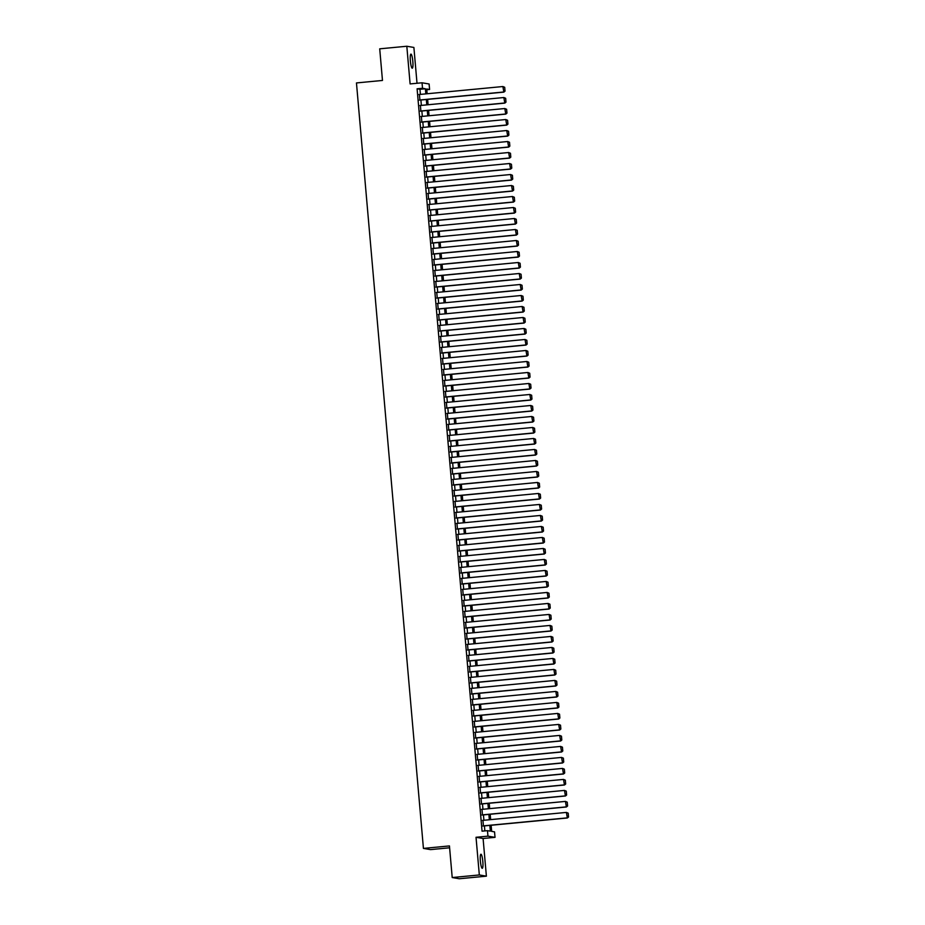 <?xml version="1.0" encoding="UTF-8"?>
<svg xmlns="http://www.w3.org/2000/svg" width="925" height="925" viewBox="0 0 925 925"><rect width="100%" height="100%" fill="white"/><g stroke="black" fill="none" stroke-linecap="round" stroke-linejoin="round"><path stroke-width="1.39" d="M482.827 861.476A7.076 1.203 84.6 0 0 480.931 854.226A7.076 1.203 84.6 0 0 480.376 861.059A7.076 1.203 84.6 0 0 482.272 868.309A7.076 1.203 84.6 0 0 482.827 861.476M412.828 61.362A7.076 1.203 84.6 0 0 410.931 54.112A7.076 1.203 84.6 0 0 410.376 60.946A7.076 1.203 84.6 0 0 412.272 68.196A7.076 1.203 84.6 0 0 412.828 61.362M491.14 825.262L491.672 831.378L494.54 831.864L495.025 837.356L487.949 836.154L487.475 830.662L490.331 831.147L489.834 825.378M483.093 838.501L476.028 837.287L479.323 874.957L452.209 877.548L459.286 878.75L486.388 876.172L483.093 838.501L495.025 837.356M449.608 847.786L430.495 849.612L423.43 848.41L356.46 82.938L382.476 80.452L379.712 48.828L406.815 46.25L410.11 83.921L422.043 82.787L429.108 83.99L429.593 89.482L426.726 88.997L427.142 93.749M417.013 83.262L413.891 47.453L406.815 46.25M426.795 89.748L429.593 89.482M479.323 874.957L486.388 876.172M482.942 820.371L483.428 825.99M481.971 809.363L482.468 814.994M481.012 798.368L481.509 803.998M480.052 787.372L480.549 793.003M479.092 776.376L479.578 781.995M478.132 765.38L478.618 770.999M477.161 754.372L477.658 760.003M476.202 743.376L476.699 749.007M475.242 732.38L475.728 738.011M474.282 721.384L474.768 727.004M473.311 710.388L473.808 716.008M472.351 699.393L472.848 705.012M471.392 688.385L471.889 694.016M470.432 677.389L470.917 683.02M469.472 666.393L469.958 672.013M468.501 655.397L468.998 661.017M467.541 644.401L468.038 650.021M466.582 633.394L467.067 639.025M465.622 622.398L466.108 628.029M464.651 611.402L465.148 617.021M463.691 600.406L464.188 606.025M462.731 589.41L463.228 595.029M461.772 578.403L462.257 584.033M460.812 567.407L461.297 573.038M459.841 556.411L460.338 562.042M458.881 545.415L459.378 551.034M457.921 534.419L458.407 540.038M456.962 523.411L457.447 529.042M455.99 512.415L456.488 518.046M455.031 501.419L455.528 507.05M454.071 490.423L454.568 496.043M453.111 479.428L453.597 485.047M452.152 468.42L452.637 474.051M451.18 457.424L451.678 463.055M450.221 446.428L450.718 452.059M449.261 435.432L449.758 441.052M448.301 424.436L448.787 430.056M447.342 413.44L447.827 419.06M446.37 402.433L446.868 408.064M445.411 391.437L445.908 397.068M444.451 380.441L444.937 386.06M443.491 369.445L443.977 375.064M442.52 358.449L443.017 364.068M441.56 347.442L442.058 353.072M440.601 336.446L441.098 342.077M439.641 325.45L440.127 331.069M438.681 314.454L439.167 320.073M437.71 303.458L438.207 309.077M436.75 292.45L437.248 298.081M435.791 281.454L436.276 287.085M434.831 270.458L435.317 276.089M433.86 259.463L434.357 265.082M432.9 248.467L433.397 254.086M431.94 237.459L432.438 243.09M430.981 226.463L431.466 232.094M430.021 215.467L430.507 221.098M429.05 204.471L429.547 210.091M428.09 193.475L428.587 199.095M427.13 182.479L427.627 188.099M426.171 171.472L426.656 177.103M425.211 160.476L425.697 166.107M424.24 149.48L424.737 155.099M423.28 138.484L423.777 144.103M422.32 127.488L422.806 133.108M421.361 116.481L421.846 122.112M420.389 105.485L420.887 111.116M420.413 94.396L419.962 89.286L417.094 88.8L482.052 831.17L487.475 830.662M484.85 830.904L484.411 825.898M483.914 820.278L483.451 814.902M482.954 809.271L482.48 803.906M481.994 798.275L481.52 792.898M481.035 787.279L480.561 781.903M480.063 776.283L479.601 770.907M479.104 765.287L478.641 759.911M478.144 754.28L477.67 748.915M477.184 743.284L476.71 737.907M476.225 732.288L475.751 726.911M475.253 721.292L474.791 715.915M474.294 710.296L473.831 704.919M473.334 699.288L472.86 693.923M472.374 688.293L471.9 682.928M471.415 677.297L470.941 671.92M470.443 666.301L469.981 660.924M469.484 655.305L469.01 649.928M468.524 644.297L468.05 638.932M467.564 633.301L467.09 627.936M466.593 622.305L466.131 616.929M465.633 611.309L465.171 605.933M464.674 600.313L464.2 594.937M463.714 589.317L463.24 583.941M462.754 578.31L462.28 572.945M461.783 567.314L461.321 561.938M460.823 556.318L460.349 550.942M459.864 545.322L459.39 539.946M458.904 534.326L458.43 528.95M457.933 523.319L457.47 517.954M456.973 512.323L456.511 506.946M456.013 501.327L455.539 495.95M455.054 490.331L454.58 484.954M454.094 479.335L453.62 473.958M453.123 468.328L452.66 462.962M452.163 457.332L451.689 451.967M451.203 446.336L450.729 440.959M450.244 435.34L449.77 429.963M449.272 424.344L448.81 418.967M448.313 413.336L447.85 407.971M447.353 402.34L446.879 396.975M446.393 391.344L445.919 385.968M445.434 380.348L444.96 374.972M444.462 369.353L444 363.976M443.503 358.345L443.04 352.98M442.543 347.349L442.069 341.984M441.583 336.353L441.109 330.977M440.624 325.357L440.15 319.981M439.653 314.361L439.19 308.985M438.693 303.365L438.219 297.989M437.733 292.358L437.259 286.993M436.773 281.362L436.299 275.985M435.802 270.366L435.34 264.989M434.842 259.37L434.38 253.993M433.883 248.374L433.409 242.998M432.923 237.367L432.449 232.002M431.963 226.371L431.489 220.994M430.992 215.375L430.53 209.998M430.033 204.379L429.558 199.002M429.073 193.383L428.599 188.006M428.113 182.375L427.639 177.01M427.142 171.379L426.679 166.014M426.182 160.383L425.72 155.007M425.222 149.387L424.748 144.011M424.263 138.392L423.789 133.015M423.303 127.384L422.829 122.019M422.332 116.388L421.869 111.023M421.372 105.392L420.898 100.016M419.43 94.489L419.927 100.108M476.028 837.287L487.949 836.154M417.094 88.8L422.517 88.28L422.043 82.787M452.209 877.548L449.446 845.924L423.43 848.41M427.627 99.38L428.102 104.756M428.599 110.376L429.061 115.752M429.558 121.372L430.021 126.748M430.518 132.379L430.992 137.744M431.478 143.375L431.952 148.74M432.438 154.371L432.912 159.748M433.409 165.367L433.871 170.743M434.368 176.363L434.842 181.739M435.328 187.359L435.802 192.735M436.288 198.366L436.762 203.731M437.259 209.362L437.722 214.739M438.219 220.358L438.681 225.735M439.178 231.354L439.653 236.731M440.138 242.35L440.612 247.727M441.098 253.358L441.572 258.722M442.069 264.353L442.532 269.73M443.029 275.349L443.503 280.726M443.988 286.345L444.462 291.722M444.948 297.341L445.422 302.718M445.919 308.349L446.382 313.714M446.879 319.345L447.342 324.71M447.839 330.341L448.313 335.717M448.798 341.337L449.272 346.713M449.758 352.333L450.232 357.709M450.729 363.34L451.192 368.705M451.689 374.336L452.152 379.701M452.649 385.332L453.123 390.708M453.608 396.328L454.083 401.704M454.568 407.324L455.042 412.7M455.539 418.32L456.002 423.696M456.499 429.327L456.973 434.692M457.459 440.323L457.933 445.7M458.418 451.319L458.892 456.696M459.39 462.315L459.852 467.692M460.349 473.311L460.812 478.688M461.309 484.318L461.783 489.683M462.269 495.314L462.743 500.691M463.228 506.31L463.703 511.687M464.2 517.306L464.662 522.683M465.159 528.302L465.633 533.679M466.119 539.31L466.593 544.675M467.079 550.306L467.553 555.671M468.05 561.302L468.512 566.678M469.01 572.298L469.472 577.674M469.969 583.293L470.443 588.67M470.929 594.301L471.403 599.666M471.889 605.297L472.363 610.662M472.86 616.293L473.322 621.669M473.82 627.289L474.282 632.665M474.779 638.285L475.253 643.661M475.739 649.292L476.213 654.657M476.699 660.288L477.173 665.653M477.67 671.284L478.132 676.661M478.63 682.28L479.104 687.657M479.589 693.276L480.063 698.653M480.549 704.272L481.023 709.648M481.52 715.279L481.983 720.644M482.48 726.275L482.942 731.652M483.44 737.271L483.914 742.648M484.399 748.267L484.873 753.644M485.359 759.263L485.833 764.64M486.33 770.271L486.793 775.636M487.29 781.267L487.764 786.643M488.25 792.263L488.724 797.639M489.209 803.258L489.683 808.635M490.181 814.254L490.643 819.631M425.835 93.876L425.384 88.765L422.517 88.28M489.337 819.758L488.874 814.382M488.377 808.762L487.903 803.386M487.417 797.755L486.943 792.39M486.458 786.759L485.983 781.394M485.486 775.763L485.024 770.386M484.527 764.767L484.053 759.39M483.567 753.771L483.093 748.394M482.607 742.775L482.133 737.398M481.636 731.768L481.173 726.403M480.676 720.772L480.214 715.395M479.717 709.776L479.243 704.399M478.757 698.78L478.283 693.403M477.797 687.784L477.323 682.407M476.826 676.776L476.363 671.411M475.866 665.78L475.404 660.404M474.907 654.784L474.433 649.408M473.947 643.788L473.473 638.412M472.987 632.793L472.513 627.416M472.016 621.785L471.553 616.42M471.056 610.789L470.582 605.424M470.097 599.793L469.623 594.417M469.137 588.797L468.663 583.421M468.166 577.801L467.703 572.425M467.206 566.794L466.743 561.429M466.246 555.798L465.772 550.433M465.287 544.802L464.812 539.425M464.327 533.806L463.853 528.429M463.356 522.81L462.893 517.433M462.396 511.803L461.922 506.438M461.436 500.807L460.962 495.442M460.477 489.811L460.002 484.434M459.505 478.815L459.043 473.438M458.546 467.819L458.083 462.442M457.586 456.823L457.112 451.446M456.626 445.815L456.152 440.45M455.667 434.819L455.192 429.443M454.695 423.823L454.233 418.447M453.736 412.828L453.262 407.451M452.776 401.832L452.302 396.455M451.816 390.824L451.342 385.459M450.845 379.828L450.382 374.452M449.885 368.832L449.423 363.456M448.926 357.836L448.452 352.46M447.966 346.84L447.492 341.464M447.006 335.833L446.532 330.468M446.035 324.837L445.572 319.472M445.075 313.841L444.613 308.464M444.116 302.845L443.642 297.468M443.156 291.849L442.682 286.472M442.196 280.842L441.722 275.477M441.225 269.846L440.762 264.481M440.265 258.85L439.791 253.473M439.306 247.854L438.832 242.477M438.346 236.858L437.872 231.481M437.375 225.862L436.912 220.485M436.415 214.854L435.953 209.489M435.455 203.858L434.981 198.482M434.496 192.863L434.022 187.486M433.536 181.867L433.062 176.49M432.565 170.871L432.102 165.494M431.605 159.863L431.131 154.498M430.645 148.867L430.171 143.491M429.686 137.871L429.212 132.495M428.714 126.875L428.252 121.499M427.755 115.879L427.292 110.503M426.795 104.872L426.321 99.507M419.962 89.286L425.384 88.765M418.967 94.535L502.888 86.534L504.703 87.285L505.038 91.136L504.703 87.285M419.453 100.154L503.847 92.118L502.888 86.534L504.507 87.251M419.441 100.027L503.362 92.037L504.842 91.101M503.847 92.118L505.038 91.136M419.927 105.531L503.847 97.53L505.663 98.281L505.998 102.132L505.663 98.281M420.424 111.162L504.807 103.114L503.847 97.53L505.478 98.247M420.413 111.035L504.333 103.033L505.813 102.097M504.807 103.114L505.998 102.132M420.887 116.527L504.807 108.526L506.623 109.277L506.958 113.127L506.623 109.277M421.384 122.158L505.767 114.11L504.807 108.526L506.438 109.243M421.372 122.031L505.293 114.029L506.773 113.093M505.767 114.11L506.958 113.127M421.846 127.523L505.767 119.533L507.594 120.273L507.929 124.123L507.594 120.273M422.343 133.154L506.727 125.106L505.767 119.533L507.397 120.238M422.332 133.027L506.252 125.025L507.733 124.089M506.727 125.106L507.929 124.123M422.817 138.53L506.738 130.529L508.553 131.269L508.889 135.119L508.553 131.269M423.303 144.15L507.698 136.102L506.738 130.529L508.357 131.246M423.292 144.023L507.212 136.021L508.692 135.096M507.698 136.102L508.889 135.119M423.777 149.526L507.698 141.525L509.513 142.277L509.848 146.127L509.513 142.277M424.263 155.146L508.658 147.11L507.698 141.525L509.317 142.242M424.263 155.018L508.183 147.029L509.663 146.092M508.658 147.11L509.848 146.127M424.737 160.522L508.658 152.521L510.473 153.273L510.808 157.123L510.473 153.273M425.234 166.142L509.617 158.106L508.658 152.521L510.288 153.238M425.222 166.026L509.143 158.025L510.623 157.088M509.617 158.106L510.808 157.123M425.697 171.518L509.617 163.517L511.433 164.268L511.779 168.119L511.433 164.268M426.194 177.149L510.577 169.102L509.617 163.517L511.248 164.234M426.182 177.022L510.103 169.021L511.583 168.084M510.577 169.102L511.779 168.119M426.668 182.514L510.588 174.524L512.404 175.264L512.739 179.115L512.404 175.264M427.153 188.145L511.537 180.097L510.588 174.524L512.207 175.23M427.142 188.018L511.062 180.017L512.543 179.08M511.537 180.097L512.739 179.115M427.627 193.522L511.548 185.52L513.363 186.26L513.699 190.111L513.363 186.26M428.113 199.141L512.508 191.093L511.548 185.52L513.167 186.237M428.102 199.014L512.022 191.012L513.502 190.088M512.508 191.093L513.699 190.111M428.587 204.517L512.508 196.516L514.323 197.268L514.658 201.118L514.323 197.268M429.084 210.137L513.467 202.101L512.508 196.516L514.138 197.233M429.073 210.01L512.993 202.02L514.473 201.083M513.467 202.101L514.658 201.118M429.547 215.513L513.467 207.512L515.283 208.264L515.618 212.114L515.283 208.264M430.044 221.133L514.427 213.097L513.467 207.512L515.098 208.229M430.033 221.017L513.953 213.016L515.433 212.079M514.427 213.097L515.618 212.114M430.507 226.509L514.427 218.508L516.243 219.26L516.589 223.11L516.243 219.26M431.004 232.14L515.387 224.093L514.427 218.508L516.058 219.225M430.992 232.013L514.913 224.012L516.393 223.075M515.387 224.093L516.589 223.11M431.478 237.505L515.398 229.516L517.214 230.256L517.549 234.106L517.214 230.256M431.963 243.136L516.358 235.089L515.398 229.516L517.017 230.221M431.952 243.009L515.873 235.008L517.352 234.071M516.358 235.089L517.549 234.106M432.438 248.513L516.358 240.512L518.173 241.252L518.509 245.102L518.173 241.252M432.923 254.132L517.318 246.085L516.358 240.512L517.977 241.228M432.923 254.005L516.832 246.004L518.324 245.067M517.318 246.085L518.509 245.102M433.397 259.509L517.318 251.508L519.133 252.259L519.468 256.098L519.133 252.259M433.894 265.128L518.278 257.092L517.318 251.508L518.948 252.224M433.883 265.001L517.803 257L519.283 256.075M518.278 257.092L519.468 256.098M434.357 270.505L518.278 262.503L520.093 263.255L520.428 267.105L520.093 263.255M434.854 276.124L519.237 268.088L518.278 262.503L519.908 263.22M434.842 275.997L518.763 268.007L520.243 267.071M519.237 268.088L520.428 267.105M435.328 281.501L519.249 273.499L521.064 274.251L521.399 278.101L521.064 274.251M435.814 287.132L520.197 279.084L519.249 273.499L520.868 274.216M435.802 287.004L519.723 279.003L521.203 278.067M520.197 279.084L521.399 278.101M436.288 292.497L520.208 284.495L522.024 285.247L522.359 289.097L522.024 285.247M436.773 298.127L521.168 290.08L520.208 284.495L521.827 285.212M436.762 298L520.683 289.999L522.163 289.062M521.168 290.08L522.359 289.097M437.248 303.493L521.168 295.503L522.983 296.243L523.319 300.093L522.983 296.243M437.745 309.123L522.128 301.076L521.168 295.503L522.787 296.22M437.733 308.996L521.654 300.995L523.134 300.058M522.128 301.076L523.319 300.093M438.207 314.5L522.128 306.499L523.943 307.25L524.278 311.089L523.943 307.25M438.704 320.119L523.087 312.083L522.128 306.499L523.758 307.216M438.693 319.992L522.613 311.991L524.093 311.066M523.087 312.083L524.278 311.089M439.167 325.496L523.087 317.495L524.903 318.246L525.25 322.097L524.903 318.246M439.664 331.115L524.047 323.079L523.087 317.495L524.718 318.212M439.653 330.988L523.573 322.998L525.053 322.062M524.047 323.079L525.25 322.097M440.138 336.492L524.059 328.491L525.874 329.242L526.209 333.092L525.874 329.242M440.624 342.123L525.018 334.075L524.059 328.491L525.678 329.208M440.612 341.996L524.533 333.994L526.013 333.058M525.018 334.075L526.209 333.092M441.098 347.488L525.018 339.487L526.834 340.238L527.169 344.088L526.834 340.238M441.583 353.119L525.978 345.071L525.018 339.487L526.637 340.203M441.572 352.992L525.493 344.99L526.972 344.054M525.978 345.071L527.169 344.088M442.058 358.484L525.978 350.494L527.793 351.234L528.129 355.084L527.793 351.234M442.555 364.115L526.938 356.067L525.978 350.494L527.608 351.199M442.543 363.988L526.464 355.986L527.944 355.05M526.938 356.067L528.129 355.084M443.017 369.491L526.938 361.49L528.753 362.23L529.088 366.08L528.753 362.23M443.514 375.111L527.898 367.063L526.938 361.49L528.568 362.207M443.503 374.983L527.423 366.982L528.903 366.057M527.898 367.063L529.088 366.08M443.988 380.487L527.898 372.486L529.724 373.238L530.06 377.088L529.724 373.238M444.474 386.107L528.857 378.071L527.898 372.486L529.528 373.203M444.462 385.979L528.383 377.99L529.863 377.053M528.857 378.071L530.06 377.088M444.948 391.483L528.869 383.482L530.684 384.233L531.019 388.084L530.684 384.233M445.434 397.103L529.828 389.067L528.869 383.482L530.488 384.199M445.422 396.987L529.343 388.986L530.823 388.049M529.828 389.067L531.019 388.084M445.908 402.479L529.828 394.478L531.644 395.229L531.979 399.08L531.644 395.229M446.405 408.11L530.788 400.062L529.828 394.478L531.447 395.195M446.393 407.983L530.314 399.982L531.794 399.045M530.788 400.062L531.979 399.08M446.868 413.475L530.788 405.485L532.603 406.225L532.939 410.076L532.603 406.225M447.365 419.106L531.748 411.058L530.788 405.485L532.418 406.191M447.353 418.979L531.274 410.978L532.754 410.041M531.748 411.058L532.939 410.076M447.827 424.483L531.748 416.481L533.563 417.221L533.91 421.072L533.563 417.221M448.324 430.102L532.707 422.054L531.748 416.481L533.378 417.198M448.313 429.975L532.233 421.973L533.713 421.048M532.707 422.054L533.91 421.072M448.798 435.478L532.719 427.477L534.534 428.229L534.87 432.079L534.534 428.229M449.284 441.098L533.667 433.062L532.719 427.477L534.338 428.194M449.272 440.971L533.193 432.981L534.673 432.044M533.667 433.062L534.87 432.079M449.758 446.474L533.679 438.473L535.494 439.225L535.829 443.075L535.494 439.225M450.244 452.094L534.638 444.058L533.679 438.473L535.298 439.19M450.232 451.978L534.153 443.977L535.633 443.04M534.638 444.058L535.829 443.075M450.718 457.47L534.638 449.469L536.454 450.221L536.789 454.071L536.454 450.221M451.215 463.101L535.598 455.054L534.638 449.469L536.269 450.186M451.203 462.974L535.124 454.973L536.604 454.036M535.598 455.054L536.789 454.071M451.678 468.466L535.598 460.477L537.413 461.217L537.749 465.067L537.413 461.217M452.175 474.097L536.558 466.05L535.598 460.477L537.228 461.182M452.163 473.97L536.084 465.969L537.564 465.032M536.558 466.05L537.749 465.067M452.637 479.474L536.558 471.472L538.385 472.212L538.72 476.063L538.385 472.212M453.134 485.093L537.518 477.046L536.558 471.472L538.188 472.189M453.123 484.966L537.043 476.965L538.523 476.028M537.518 477.046L538.72 476.063M453.608 490.47L537.529 482.468L539.344 483.22L539.68 487.059L539.344 483.22M454.094 496.089L538.489 488.053L537.529 482.468L539.148 483.185M454.083 495.962L538.003 487.972L539.483 487.036M538.489 488.053L539.68 487.059M454.568 501.466L538.489 493.464L540.304 494.216L540.639 498.066L540.304 494.216M455.054 507.085L539.448 499.049L538.489 493.464L540.107 494.181M455.054 506.969L538.963 498.968L540.454 498.032M539.448 499.049L540.639 498.066M455.528 512.462L539.448 504.46L541.264 505.212L541.599 509.062L541.264 505.212M456.025 518.092L540.408 510.045L539.448 504.46L541.079 505.177M456.013 517.965L539.934 509.964L541.414 509.028M540.408 510.045L541.599 509.062M456.488 523.457L540.408 515.456L542.223 516.208L542.57 520.058L542.223 516.208M456.985 529.088L541.368 521.041L540.408 515.456L542.038 516.173M456.973 528.961L540.894 520.96L542.374 520.023M541.368 521.041L542.57 520.058M457.459 534.453L541.379 526.464L543.195 527.204L543.53 531.054L543.195 527.204M457.944 540.084L542.327 532.037L541.379 526.464L542.998 527.181M457.933 539.957L541.853 531.956L543.333 531.019M542.327 532.037L543.53 531.054M458.418 545.461L542.339 537.46L544.154 538.211L544.49 542.05L544.154 538.211M458.904 551.08L543.299 543.044L542.339 537.46L543.958 538.177M458.892 550.953L542.813 542.952L544.293 542.027M543.299 543.044L544.49 542.05M459.378 556.457L543.299 548.456L545.114 549.207L545.449 553.058L545.114 549.207M459.875 562.076L544.258 554.04L543.299 548.456L544.929 549.173M459.864 561.949L543.784 553.959L545.264 553.023M544.258 554.04L545.449 553.058M460.338 567.453L544.258 559.452L546.074 560.203L546.409 564.053L546.074 560.203M460.835 573.084L545.218 565.036L544.258 559.452L545.889 560.168M460.823 572.957L544.744 564.955L546.224 564.019M545.218 565.036L546.409 564.053M461.297 578.449L545.218 570.447L547.033 571.199L547.38 575.049L547.033 571.199M461.795 584.08L546.178 576.032L545.218 570.447L546.848 571.164M461.783 583.952L545.704 575.951L547.184 575.015M546.178 576.032L547.38 575.049M462.269 589.445L546.189 581.455L548.005 582.195L548.34 586.045L548.005 582.195M462.754 595.076L547.149 587.028L546.189 581.455L547.808 582.16M462.743 594.948L546.663 586.947L548.143 586.011M547.149 587.028L548.34 586.045M463.228 600.452L547.149 592.451L548.964 593.191L549.3 597.041L548.964 593.191M463.714 606.072L548.109 598.024L547.149 592.451L548.768 593.168M463.703 605.944L547.623 597.943L549.115 597.018M548.109 598.024L549.3 597.041M464.188 611.448L548.109 603.447L549.924 604.198L550.259 608.049L549.924 604.198M464.685 617.067L549.068 609.032L548.109 603.447L549.739 604.164M464.674 616.94L548.594 608.951L550.074 608.014M549.068 609.032L550.259 608.049M465.148 622.444L549.068 614.443L550.884 615.194L551.219 619.045L550.884 615.194M465.645 628.075L550.028 620.028L549.068 614.443L550.699 615.16M465.633 627.948L549.554 619.947L551.034 619.01M550.028 620.028L551.219 619.045M466.119 633.44L550.04 625.439L551.855 626.19L552.19 630.041L551.855 626.19M466.605 639.071L550.988 631.023L550.04 625.439L551.658 626.156M466.593 638.944L550.514 630.942L551.994 630.006M550.988 631.023L552.19 630.041M467.079 644.436L550.999 636.446L552.815 637.186L553.15 641.037L552.815 637.186M467.564 650.067L551.959 642.019L550.999 636.446L552.618 637.152M467.553 649.94L551.473 641.938L552.953 641.002M551.959 642.019L553.15 641.037M468.038 655.443L551.959 647.442L553.774 648.182L554.11 652.032L553.774 648.182M468.536 661.063L552.919 653.015L551.959 647.442L553.578 648.159M468.524 660.936L552.445 652.934L553.925 652.009M552.919 653.015L554.11 652.032M468.998 666.439L552.919 658.438L554.734 659.19L555.069 663.04L554.734 659.19M469.495 672.059L553.878 664.023L552.919 658.438L554.549 659.155M469.484 671.932L553.404 663.942L554.884 663.005M553.878 664.023L555.069 663.04M469.958 677.435L553.878 669.434L555.694 670.186L556.041 674.036L555.694 670.186M470.455 683.055L554.838 675.019L553.878 669.434L555.509 670.151M470.443 682.939L554.364 674.938L555.844 674.001M554.838 675.019L556.041 674.036M470.929 688.431L554.85 680.43L556.665 681.182L557 685.032L556.665 681.182M471.415 694.062L555.809 686.015L554.85 680.43L556.468 681.147M471.403 693.935L555.324 685.934L556.804 684.997M555.809 686.015L557 685.032M471.889 699.427L555.809 691.438L557.625 692.178L557.96 696.028L557.625 692.178M472.374 705.058L556.769 697.011L555.809 691.438L557.428 692.143M472.363 704.931L556.283 696.93L557.763 695.993M556.769 697.011L557.96 696.028M472.848 710.435L556.769 702.433L558.584 703.173L558.92 707.024L558.584 703.173M473.346 716.054L557.729 708.007L556.769 702.433L558.399 703.15M473.334 715.927L557.255 707.926L558.735 707.001M557.729 708.007L558.92 707.024M473.808 721.431L557.729 713.429L559.544 714.181L559.879 718.031L559.544 714.181M474.305 727.05L558.688 719.014L557.729 713.429L559.359 714.146M474.294 726.923L558.214 718.933L559.694 717.997M558.688 719.014L559.879 718.031M474.779 732.427L558.688 724.425L560.515 725.177L560.851 729.027L560.515 725.177M475.265 738.046L559.648 730.01L558.688 724.425L560.319 725.142M475.253 737.93L559.174 729.929L560.654 728.993M559.648 730.01L560.851 729.027M475.739 743.423L559.66 735.421L561.475 736.173L561.81 740.023L561.475 736.173M476.225 749.053L560.619 741.006L559.66 735.421L561.278 736.138M476.213 748.926L560.134 740.925L561.614 739.988M560.619 741.006L561.81 740.023M476.699 754.418L560.619 746.429L562.435 747.169L562.77 751.019L562.435 747.169M477.196 760.049L561.579 752.002L560.619 746.429L562.238 747.134M477.184 759.922L561.105 751.921L562.585 750.984M561.579 752.002L562.77 751.019M477.658 765.426L561.579 757.425L563.394 758.165L563.73 762.015L563.394 758.165M478.156 771.045L562.539 762.998L561.579 757.425L563.209 758.142M478.144 770.918L562.065 762.917L563.545 761.98M562.539 762.998L563.73 762.015M478.618 776.422L562.539 768.421L564.354 769.172L564.701 773.011L564.354 769.172M479.115 782.041L563.498 774.005L562.539 768.421L564.169 769.138M479.104 781.914L563.024 773.913L564.504 772.988M563.498 774.005L564.701 773.011M479.589 787.418L563.51 779.417L565.325 780.168L565.661 784.018L565.325 780.168M480.075 793.037L564.458 785.001L563.51 779.417L565.129 780.133M480.063 792.91L563.984 784.92L565.464 783.984M564.458 785.001L565.661 784.018M480.549 798.414L564.47 790.413L566.285 791.164L566.62 795.014L566.285 791.164M481.035 804.045L565.429 795.997L564.47 790.413L566.088 791.129M481.023 803.918L564.944 795.916L566.424 794.98M565.429 795.997L566.62 795.014M481.509 809.41L565.429 801.408L567.245 802.16L567.58 806.01L567.245 802.16M482.006 815.041L566.389 806.993L565.429 801.408L567.06 802.125M481.994 814.913L565.915 806.912L567.395 805.976M566.389 806.993L567.58 806.01M482.468 820.406L566.389 812.416L568.204 813.156L568.54 817.006L568.204 813.156M482.966 826.037L567.349 817.989L566.389 812.416L568.019 813.133M482.954 825.909L566.875 817.908L568.355 816.972M567.349 817.989L568.54 817.006"/></g></svg>
